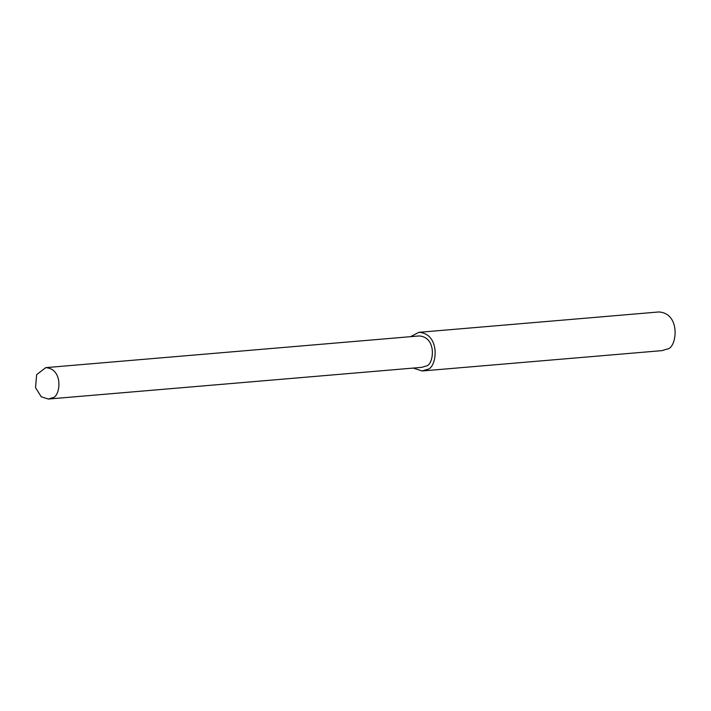 <?xml version="1.0" encoding="UTF-8"?>
<svg xmlns="http://www.w3.org/2000/svg" width="711" height="711" viewBox="0 0 711 711"><rect width="100%" height="100%" fill="white"/><g stroke="black" fill="none" stroke-linecap="round" stroke-linejoin="round"><path stroke-width="1.07" d="M413.18 368.085L422.156 370.973L662.145 350.612L667.042 349.057C676.836 348.719 681.396 313.382 658.866 311.96L418.877 332.33L410.514 336.685M422.156 370.973L427.053 369.427C436.847 369.08 441.407 333.743 418.877 332.33M48.384 399.04L421.845 367.347L425.827 366.094C433.781 365.818 437.487 337.103 419.179 335.947L45.726 367.64L36.625 374.679L35.55 387.726L41.247 396.809L48.384 399.04L52.365 397.778C60.328 397.502 64.026 368.796 45.726 367.64"/></g></svg>
